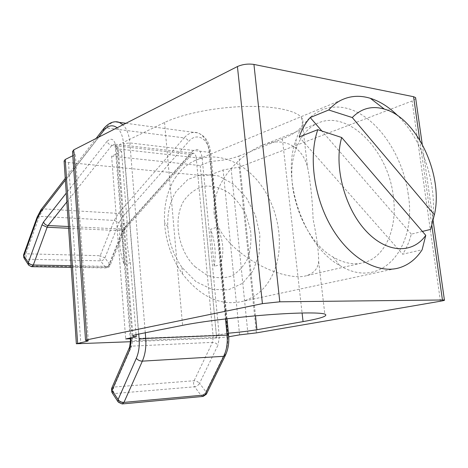 <?xml version="1.0" encoding="UTF-8"?>
<svg xmlns="http://www.w3.org/2000/svg" width="468" height="468" viewBox="0 0 468 468"><rect width="100%" height="100%" fill="white"/><g stroke="black" fill="none" stroke-linecap="round" stroke-linejoin="round"><path stroke-width="0.35" stroke-dasharray="2.34 1.75" d="M393.266 195.916C397.736 226.904 386.188 256.154 364.794 262.373C354.843 265.315 344.313 263.554 333.216 257.096C302.556 240.207 282.783 183.298 295.87 149.333C300.397 136.779 307.371 128.22 316.795 123.657C347.028 108.278 388.124 149.62 393.266 195.916M408.219 194.214C403.469 159.962 383.298 126.325 358.535 112.934C333.854 99.485 306.733 109.325 296.092 139.686C280.759 179.063 304.013 245.998 339.651 265.414C381.49 291.324 417.222 247.432 408.219 194.214M214.028 212.659C216.421 233.561 235.176 250.503 253.697 261.758C273.394 273.575 295.717 279.373 307.178 275.488C314.127 272.961 317.953 268.345 318.655 261.647C318.69 251.556 316.842 237.411 313.11 219.217C312.413 199.912 310.553 182.549 307.523 167.123C302.427 146.578 283.356 135.1 259.746 146.367C236.662 157.277 212.478 184.252 214.028 212.659M214.192 266.286C216.274 253.954 215.087 241.599 210.623 229.226L217.058 227.191C223.254 239.177 224.47 251.626 220.703 264.543L214.192 266.286L210.623 229.226M121.031 224.599C118.228 237.662 119.27 250.971 124.143 264.525L130.356 262.636C127.05 248.414 125.986 234.989 127.161 222.364L121.031 224.599L124.143 264.525M130.356 262.636L136.059 334.667M127.161 222.364L121.545 151.497L111.612 156.177L125.699 338.926M111.612 156.177L200.193 165.555L210.623 161.343L217.058 227.191M200.193 165.555L216.38 335.246L130.268 338.738M220.703 264.543L227.419 333.28L216.38 335.246M72.522 151.562L75.278 153.416L74.067 155.078L72.803 155.709M228.741 336.749L216.661 338.019L130.478 341.722M227.419 333.28L228.419 333.198M64.093 161.05C64.555 161.776 66.023 162.267 68.503 162.531L201.146 175.459C205.218 175.711 208.944 175.272 212.343 174.137L223.084 169.989L239.218 167.129L412.092 101.012L415.736 98.631M121.545 151.497L118.258 148.994C117.105 146.864 118.796 144.671 123.318 142.412L138.61 334.111M255.487 315.83L238.92 156.055C231.215 158.944 221.785 160.705 210.623 161.343M238.92 156.055L282.374 138.826C299.555 131.894 305.996 124.862 301.708 117.749C296.15 110.407 273.207 105.598 243.623 106.528C214.069 107.453 181.783 114.11 164.566 122.493L123.318 142.412M176.231 191.301C170.024 201.117 167.211 212.934 167.79 226.752C168.749 241.728 173.482 255.271 181.976 267.386L195.94 281.631L212.086 289.399L228.267 289.897L242.477 283.362L253.112 270.849L259.091 254.013L259.892 234.848L255.528 215.467L246.49 197.964L233.725 184.257L218.568 175.945L202.679 174.172L187.937 179.408L176.231 191.301M175.231 177.939C180.356 170.212 186.644 164.543 194.103 160.934C215.877 150.561 243.301 161.226 260.6 184.562C277.939 207.909 284.158 241.757 275.482 267.567C269.334 285.117 258.5 296.349 242.986 301.275C221.048 306.417 200.877 297.297 182.479 273.92C171.721 258.599 165.736 241.459 164.525 222.499C163.818 205.031 167.386 190.178 175.231 177.939M430.636 229.39C439.967 193.378 425.231 142.576 397.935 115.865M422.393 231.42L411.308 234.146C409.336 241.716 406.446 248.403 402.65 254.212L422.124 249.777M194.992 266.661L206.634 274.997C215.064 278.173 223.16 278.589 230.923 276.255C238.066 272.388 243.67 266.438 247.736 258.406C250.672 249.532 251.591 240.002 250.491 229.806L246.156 215.14C241.523 205.955 235.556 198.391 228.249 192.436C220.457 187.779 212.495 185.679 204.37 186.124C196.542 188.183 189.932 192.74 184.527 199.783C172.61 217.398 177.583 250.181 194.992 266.661M299.187 136.943L402.65 254.212M411.308 234.146L321.879 131.011M111.571 388.551L111.788 388.048L113.847 387.042L194.097 380.724L197.069 381.361L199.543 383.269C198.391 385.258 196.759 386.433 194.641 386.796C193.459 384.889 193.278 382.865 194.097 380.724L212.484 342.365L215.502 343.056L217.784 344.647L218.053 344.957L199.543 383.269L205.973 391.786L206.558 393.816M28.25 264.531L28.706 265.233L30.642 265.964L105.347 267.24C107.318 267.093 108.769 266.105 109.699 264.274L109.974 265.701L108.19 266.362L106.347 267.918L105.347 267.24L100.404 260.588L99.807 258.471L100.199 255.727L104.896 257.909C103.972 259.728 102.533 260.705 100.573 260.846L26.208 259.202L24.277 258.465L23.821 257.769M129.443 347.484L131.689 346.133L212.484 342.365L213.244 337.551L219.322 336.931L218.053 344.957M130.437 340.856L213.244 337.551L196.209 157.734L202.059 157.037L219.322 336.931M130.987 337.89L116.087 147.285L115.403 148.175L117.386 148.888L196.209 157.734C195.911 155.312 195.027 153.808 193.559 153.217L190.458 154.329L192.208 153.849L192.442 151.398C197.215 147.613 200.421 149.497 202.059 157.037M116.087 147.285C114.59 139.218 111.559 137.247 107.008 141.377C107.956 143.541 109.594 144.858 111.928 145.332L190.458 154.329L123.587 229.162L125.313 228.577L125.693 226.149L192.442 151.398M68.486 226.518L123.587 229.162L122.616 230.782L124.4 230.203L124.084 228.84L125.693 226.149M23.575 254.867L25.892 253.785L100.199 255.727L114.286 220.422L119.071 222.639L104.896 257.909L109.699 264.274L124.084 228.84M68.603 228.261L122.616 230.782L108.19 266.362L71.113 265.701M66.836 201.954L111.928 145.332L114.888 144.103C116.286 144.711 117.117 146.308 117.386 148.888L132.45 340.985L131.689 346.133L113.847 387.042C113.051 389.323 113.215 391.488 114.327 393.535L112.279 392.985L111.834 392.295M203.118 396.431L201.035 395.355L194.641 386.796L114.327 393.535L120.375 402.761L122.382 403.925M117.883 401.55L118.322 402.223L120.375 402.761L201.035 395.355C203.165 394.974 204.809 393.787 205.973 391.786L224.798 353.299C227.267 348.069 228.208 342.131 227.635 335.474L209.886 153.791C208.693 138.352 196.554 131.824 188.639 141.552L122.575 216.725L119.071 222.639M37.071 217.275L39.376 216.327L114.286 220.422L118.404 213.414C120.37 213.718 121.762 214.824 122.575 216.725M40.944 209.845L43.296 208.874L118.404 213.414L184.135 137.879C186.176 138.329 187.68 139.552 188.639 141.552M103.621 128.712L106.02 127.887L184.135 137.879C188.499 133.029 193.132 131.379 198.034 132.93C204.206 135.544 207.944 142.003 209.243 152.311L210.77 152.855L209.886 153.791M228.618 335.228L227.635 335.474M117.14 127.77C120.721 130.964 122.862 136.276 123.564 143.694L129.87 142.927L209.243 152.311L225.5 318.93M225.453 355.259L224.798 353.299M115.772 121.815C112.267 122.037 109.021 124.061 106.02 127.887L43.296 208.874L39.376 216.327L25.892 253.785L26.208 259.202L30.642 265.964L31.842 266.684M107.008 141.377L66.245 193.144M65.374 180.092L98.555 137.229M145.273 332.783L129.87 142.927C129.104 134.737 126.799 128.7 122.955 124.81M123.564 143.694L138.75 334.082M419.708 139.879L431.788 224.95M73.903 152.498L86.931 340.587M74.067 155.078L86.913 340.587M239.587 334.872L223.084 169.989M231.128 168.562L247.958 333.883M212.343 174.137L228.249 336.837M239.218 167.129L256.382 332.888M216.661 338.019L201.146 175.459M68.503 162.531L80.829 343.857M440.429 301.222L412.092 101.012M282.374 138.826L302.088 312.993M164.566 122.493L182.573 325.348M71.224 267.333L106.669 267.924L109.032 266.994L109.974 265.701L125.313 228.577L192.208 153.849L193.559 153.217L114.742 144.197L115.403 148.175L130.215 338.036M227.003 318.755L210.77 152.855C209.488 144.343 207.394 137.083 198.034 132.93L125.939 123.289M65.257 178.372L96.063 138.499M333.216 257.096L339.651 265.414M295.87 149.333L296.092 139.686M307.178 275.506L364.794 262.373M259.746 146.367L316.795 123.657M88.3 340.751L75.278 153.416M433.035 220.112L422.23 144.22M132.935 335.737L118.258 148.994M301.708 117.749L307.523 167.117M318.655 261.647L324.827 314.075M181.976 267.386L182.479 273.92M167.79 226.752L164.525 222.499M341.347 100.064L194.103 160.934M399.303 267.801L242.986 301.275"/><path stroke-width="0.7" d="M130.478 341.722L76.348 343.752L86.966 341.318L88.3 340.751L85.545 340.417L86.896 339.838L262.413 303.638L279.794 301.813L444.407 299.965C445.056 300.222 443.734 300.637 440.429 301.222L256.382 332.888L239.587 334.872L228.741 336.749M415.736 98.631L415.59 97.59L413.577 96.712L253.937 64.432C248.11 63.59 242.605 64.297 237.428 66.544L73.739 149.859L72.522 151.562L85.533 340.248M136.059 334.667L136.235 336.861L125.699 338.926L130.268 338.738M302.088 312.993L303.065 321.61C321.364 318.363 328.618 315.847 324.827 314.075C319.743 312.331 296.414 312.571 265.672 314.982C234.959 317.38 200.971 321.668 182.573 325.348L138.61 334.111C133.795 335.088 131.917 335.843 132.982 336.375L136.235 336.861M303.065 321.61L256.926 329.724L255.487 315.83M228.419 333.198C239.587 332.216 249.093 331.057 256.926 329.724M72.803 155.709L65.245 159.494L64.093 161.05L76.343 343.6M317.79 129.671C308.248 157.184 314.069 198.502 332.333 228.706C350.573 258.968 378.279 274.119 399.303 267.801C408.623 264.935 416.227 258.933 422.124 249.777L425.775 235.351C412.378 254.446 385.954 253.363 365.046 229.911C344.068 206.675 333.672 165.099 341.698 137.516L317.79 129.671L299.187 136.943C301.936 129.238 305.61 122.768 310.202 117.544L328.711 109.992L352.281 117.55C361.284 108.348 371.961 105.522 384.31 109.085C417.006 117.895 443.746 175.406 434.392 214.794L430.636 229.39L422.393 231.42M397.935 115.865C389.247 107.213 380.039 101.357 370.311 98.286C360.032 95.162 350.38 95.759 341.347 100.064C336.691 102.363 332.479 105.674 328.711 109.992M425.775 235.351L341.698 137.516M321.879 131.011L310.202 117.544M352.281 117.55L434.392 214.794M117.883 401.55L112.279 392.985L111.788 388.048L129.443 347.484M206.558 393.816L202.89 396.449L122.382 403.925M225.5 318.93L227.079 335.123L228.618 335.228M138.75 334.082L139.154 339.119L145.729 338.446L227.079 335.123C227.764 343.038 226.641 350.105 223.71 356.318L225.453 355.259M139.154 339.119C139.657 346.297 138.709 352.696 136.311 358.324C137.855 360.155 139.868 361.097 142.354 361.144L223.71 356.318L204.797 394.969L123.973 402.386C121.516 402.41 119.551 401.485 118.076 399.619L118.322 402.223L122.142 403.948L123.973 402.386L142.354 361.144C145.209 354.504 146.338 346.934 145.729 338.446L145.273 332.783M66.245 193.144L43.536 221.996L42.003 224.874L28.285 262.688L28.706 265.233L31.572 266.678L33.316 265.028L30.783 264.49L28.706 263.197L23.85 255.926L23.663 254.621L37.071 217.275M71.113 265.701L33.316 265.028L47.139 227.255L48.064 225.535L66.836 201.954M136.311 358.324L118.076 399.619L112.016 390.382L129.934 349.286L129.636 347.04L130.443 340.938L131.204 340.645L130.987 337.89M129.934 349.286L131.204 340.645M43.536 221.996C44.331 224.049 45.841 225.225 48.064 225.535L68.486 226.518M42.003 224.874L47.139 227.255L68.603 228.261M28.25 264.531L24.277 258.465L23.85 255.926L37.364 218.299L37.148 217.058L40.944 209.845M37.364 218.299L40.687 211.975L41.073 209.676L65.257 178.372M98.555 137.229L103.475 130.882L103.744 128.554C110.43 120.668 116.591 121.317 119.299 122.4L115.772 121.815M40.687 211.975L65.374 180.092M122.955 124.81L119.299 122.4L125.939 123.289M103.475 130.882C107.991 125.389 112.548 124.353 117.14 127.77M279.794 301.813L253.937 64.432M413.577 96.712L419.708 139.879M431.788 224.95L442.424 299.848M86.896 339.838L73.739 149.859M86.913 340.587L86.966 341.318M77.618 343.225L65.245 159.494M237.428 66.544L262.413 303.638M111.571 388.551L111.834 392.295M203.118 396.431L206.353 394.237L225.254 355.657C228.168 349.602 229.285 342.769 228.612 335.158L227.003 318.755M71.224 267.333L31.842 266.684M130.437 340.856L130.215 338.036M23.575 254.867L23.821 257.769M96.063 138.499L103.621 128.712M444.407 299.965L433.035 220.112M422.23 144.22L415.59 97.59M132.982 336.375L132.935 335.737M384.31 109.085L370.311 98.286"/></g></svg>
